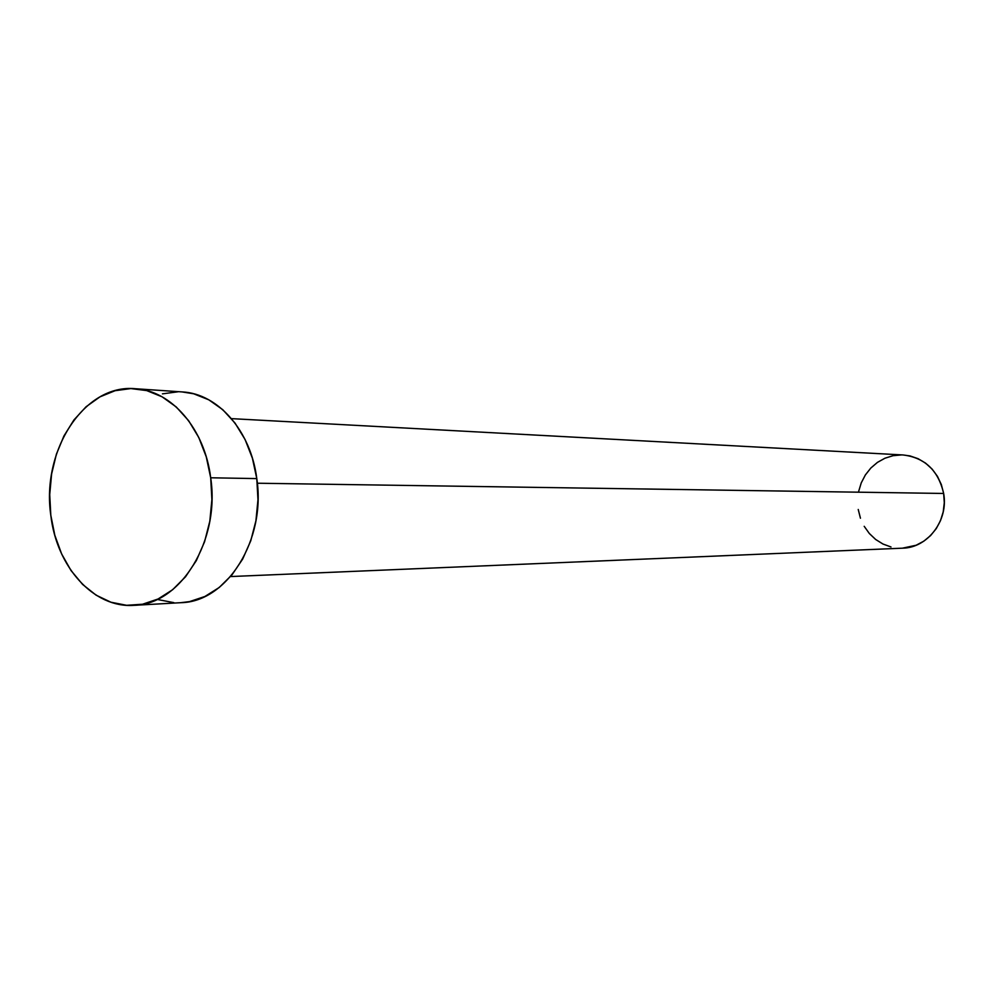 <?xml version="1.0" encoding="UTF-8"?>
<svg xmlns="http://www.w3.org/2000/svg" width="994" height="994" viewBox="0 0 994 994"><rect width="100%" height="100%" fill="white"/><g stroke="black" fill="none" stroke-linecap="round" stroke-linejoin="round"><path stroke-width="1.49" d="M230.558 576.557L902.614 548.179C927.775 547.868 948.698 520.347 943.654 493.459L257.322 483.221L943.654 493.459C938.348 470.497 924.855 457.662 903.161 454.966L231.49 418.636M133.954 605.334L181.082 602.675C227.129 601.942 266.206 539.73 256.787 478.599L210.691 477.779L256.787 478.599C250.898 430.986 217.972 393.612 182.337 391.934L135.234 388.716C171.341 390.393 204.727 428.812 210.691 477.779C220.246 540.661 180.597 604.638 133.954 605.334C93.66 608.328 56.596 566.903 50.806 515.252C41.251 450.531 84.316 383.696 135.234 388.716M182.039 391.909L193.681 393.786L208.815 399.824L222.78 409.702L235.044 423.096L245.058 439.485L252.414 458.246L256.787 478.599L257.968 499.733L255.93 520.769L250.749 540.823L242.648 559.1L231.987 574.855L219.227 587.479L204.888 596.487L189.556 601.606L180.709 602.699M173.851 602.65L158.369 599.668M162.432 393.848L178.025 391.785M50.806 515.252L49.725 494.59L51.601 474.001L56.385 454.233L63.914 436.006L73.916 419.977L86.08 406.757L99.972 396.854L115.093 390.704L130.873 388.567L146.739 390.605L162.059 396.792L176.224 406.944L188.649 420.711L198.812 437.559L206.267 456.842L210.691 477.779L211.896 499.522L209.833 521.154L204.565 541.78L196.352 560.579L185.543 576.768L172.608 589.74L158.071 598.997L142.527 604.24L126.623 605.309L110.955 602.227L96.107 595.17L82.626 584.447L71.009 570.519L61.628 553.919L54.819 535.269L50.806 515.252M903.049 454.966L910.007 455.923L918.121 458.706L925.6 463.154L932.124 469.106L937.441 476.337L941.33 484.563L943.654 493.459L944.288 502.678L943.219 511.86L940.498 520.62L936.236 528.634L930.583 535.58L923.799 541.183L916.133 545.246L902.428 548.179M890.997 546.973L882.983 544.029L875.664 539.481L869.328 533.492L864.196 526.311M860.444 518.209L858.232 509.475M858.642 491.471L861.251 482.873L865.364 474.958L870.819 468.05L877.429 462.396L884.946 458.222L893.084 455.687L901.546 454.917"/></g></svg>
